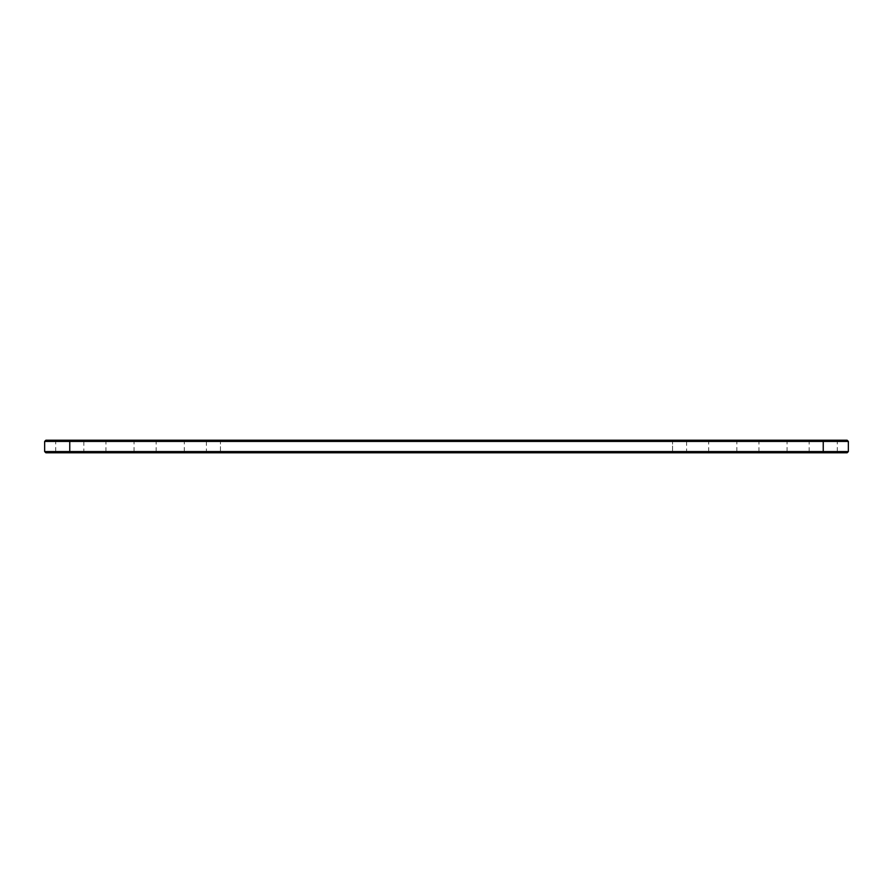 <?xml version="1.0" encoding="UTF-8"?>
<svg xmlns="http://www.w3.org/2000/svg" width="893" height="893" viewBox="0 0 893 893"><rect width="100%" height="100%" fill="white"/><g stroke="black" fill="none" stroke-linecap="round" stroke-linejoin="round"><path stroke-width="0.67" stroke-dasharray="4.46 3.35" d="M44.65 441.421L848.35 441.421M45.856 440.227L847.144 440.227M44.65 451.579L848.35 451.579M220.459 452.784L672.541 452.773L672.541 451.97L672.541 452.773L691.026 452.773L672.541 452.773L687.811 452.773L672.541 452.773L672.541 440.227L205.189 440.227L220.459 440.227L220.459 441.421L672.541 441.421L220.459 441.432L206.395 441.421L220.459 441.421L220.459 440.227L687.811 440.227L672.541 440.227L672.541 441.421L686.605 441.421L672.541 441.421L672.541 451.579L220.459 451.579L686.605 451.579L672.541 451.579L672.541 452.773L201.974 452.773L672.541 452.773L220.459 452.773L220.459 451.579L206.395 451.579L220.459 451.579L220.459 441.421L220.459 452.773L220.459 451.97L691.026 451.97L201.974 451.97L220.459 451.981L220.459 452.773M788.273 440.227L757.733 440.227L788.273 440.227L787.068 441.421L758.938 441.421L787.068 441.421L787.068 451.579L758.938 451.579L787.068 451.579L788.273 452.773L757.733 452.773L788.273 452.773M838.505 440.227L807.964 440.227L838.505 440.227L837.299 441.421L809.17 441.421L837.299 441.421L837.299 451.579L809.17 451.579L837.299 451.579L838.505 452.773L807.964 452.773L838.505 452.773M738.042 440.227L707.502 440.227L738.042 440.227L736.837 441.421L708.707 441.421L736.837 441.421L736.837 451.579L708.707 451.579L736.837 451.579L738.042 452.773L707.502 452.773L738.042 452.773M185.498 440.227L154.958 440.227L185.498 440.227L184.293 441.421L156.163 441.421L184.293 441.421L184.293 451.579L156.163 451.579L184.293 451.579L185.498 452.773L154.958 452.773L185.498 452.773M135.267 440.227L104.727 440.227L135.267 440.227L134.062 441.421L105.932 441.421L134.062 441.421L134.062 451.579L105.932 451.579L134.062 451.579L135.267 452.773L104.727 452.773L135.267 452.773M54.495 440.227L85.036 440.227L54.495 440.227L55.701 441.421L83.83 441.421L55.701 441.421L55.701 451.579L83.83 451.579L55.701 451.579L54.495 452.773L85.036 452.773L54.495 452.773M45.856 452.773L847.144 452.773M757.733 440.227L758.938 441.421L758.938 451.579L757.733 452.773M807.964 440.227L809.17 441.421L809.17 451.579L807.964 452.773M707.502 440.227L708.707 441.421L708.707 451.579L707.502 452.773M154.958 440.227L156.163 441.421L156.163 451.579L154.958 452.773M104.727 440.227L105.932 441.421L105.932 451.579L104.727 452.773M823.234 452.773L49.07 452.773L69.766 452.773L69.766 451.97L843.93 451.97L69.766 451.97L69.766 452.773L823.234 452.773L823.234 440.227M804.749 451.97L841.719 451.97L804.749 451.97L804.749 452.773L841.719 452.773L804.749 452.773M754.518 451.97L791.488 451.97L754.518 451.97L754.518 452.773L791.488 452.773L754.518 452.773M704.287 451.97L741.257 451.97L704.287 451.97L704.287 452.773L741.257 452.773L704.287 452.773M96.768 451.97L96.053 451.78L96.79 451.78M97.203 451.97L98.04 451.78L97.237 451.78M97.493 451.97L98.107 451.78L97.482 451.78M94.68 451.97L93.977 451.97L94.68 451.78M93.039 451.97L93.631 451.97L93.051 451.78M92.693 451.97L91.923 451.97L92.693 451.78M151.743 451.97L188.713 451.97L151.743 451.97L151.743 452.773L188.713 452.773L151.743 452.773M101.512 451.97L138.482 451.97L101.512 451.97L101.512 452.773L138.482 452.773L101.512 452.773M92.738 451.97L91.957 451.97L92.738 451.97M89.959 451.97L91.454 451.97L89.959 451.78M51.281 451.97L88.251 451.97L51.281 451.97L51.281 452.773L88.251 452.773L51.281 452.773M69.766 452.773L69.766 440.227M205.189 452.773L206.395 451.579L206.395 441.421L205.189 440.227M687.811 452.773L686.605 451.568L686.605 441.421L687.811 440.227M85.036 452.773L83.83 451.579L83.83 441.421L85.036 440.227M843.93 451.97L843.93 452.773M49.07 451.97L49.07 452.773M841.719 452.773L841.719 451.97M791.488 452.773L791.488 451.97M741.257 452.773L741.257 451.97M201.974 452.773L201.974 451.97M691.026 452.773L691.026 451.97M188.713 452.773L188.713 451.97M138.482 452.773L138.482 451.97M88.251 452.773L88.251 451.97"/><path stroke-width="1.34" d="M848.35 441.421L44.65 441.421L45.856 440.227L847.144 440.227L848.35 441.421L848.35 451.579L44.65 451.579L44.65 441.421M848.35 451.579L847.144 452.773L45.856 452.773L44.65 451.579M823.234 452.784L823.234 440.216M69.766 452.773L69.766 440.227"/></g></svg>
